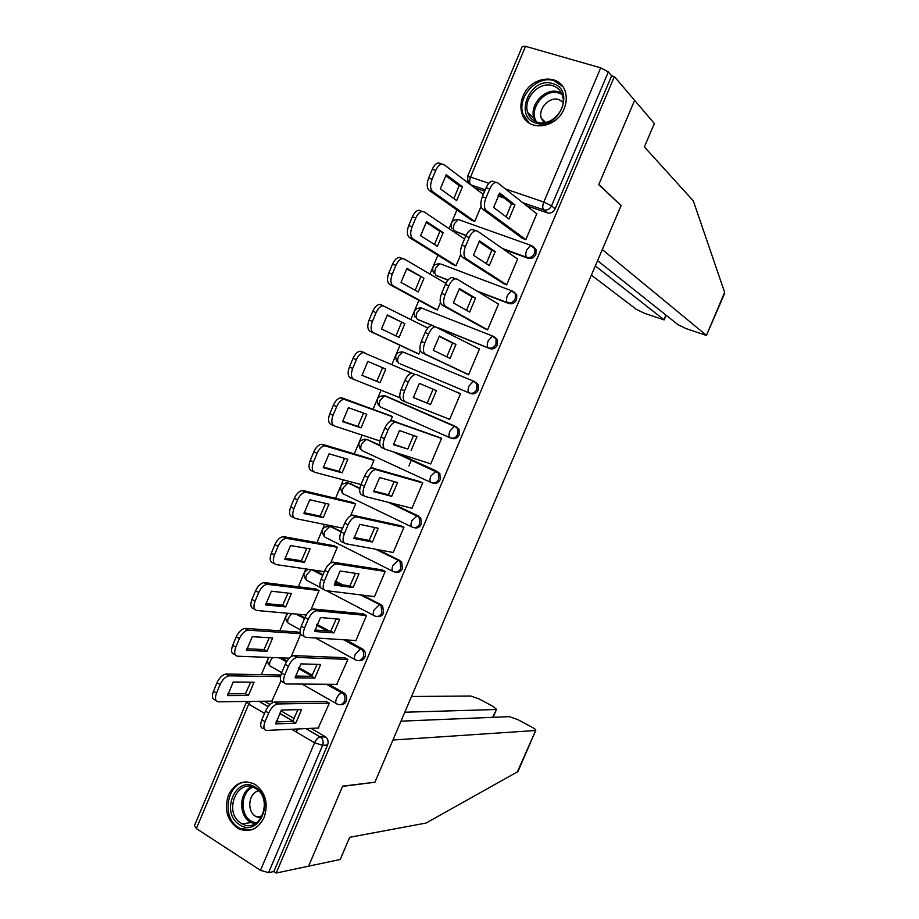 <?xml version="1.0" encoding="UTF-8"?>
<svg xmlns="http://www.w3.org/2000/svg" width="919" height="919" viewBox="0 0 919 919"><rect width="100%" height="100%" fill="white"/><g stroke="black" fill="none" stroke-linecap="round" stroke-linejoin="round"><path stroke-width="1.38" d="M503.807 249.44L528.149 258.296C531.469 259.089 534.042 257.791 535.857 254.368L536.064 249.704L533.606 246.889M477.846 291.645L508.942 303.546C512.239 304.396 514.789 303.132 516.604 299.732L516.731 294.815L514.043 292.024M440.212 328.703L489.816 348.646C493.078 349.553 495.605 348.312 497.409 344.935L497.455 339.766L494.709 337.101M474.066 381.374L402.809 351.931L474.17 381.408L476.766 383.878L476.835 389.323C475.031 392.7 472.515 393.906 469.276 392.953L400.604 364.016L470.735 393.596C473.974 394.561 476.49 393.355 478.282 389.989L478.213 384.544L474.537 381.58M450.815 438.064L451.734 438.397C454.939 439.408 457.444 438.237 459.224 434.894L459.018 429.162L455.1 426.347L457.524 428.587L457.731 434.331C455.939 437.685 453.446 438.857 450.23 437.846C448.713 436.893 448.61 434.63 449.919 431.068L454.296 426.278L455.1 426.347L385.314 395.871L384.452 395.767L380.007 400.351C378.754 403.832 378.95 406.072 380.592 407.083L450.069 437.777M432.608 483.003L432.792 483.049C435.974 484.106 438.455 482.969 440.224 479.638L439.868 473.595L436.1 471.137L438.34 473.124L438.696 479.178C436.916 482.521 434.434 483.658 431.241 482.601C429.678 481.751 429.552 479.557 430.862 476.019L436.1 471.137L395.181 452.447M414.17 527.667C417.249 528.574 419.615 527.426 421.293 524.244L420.753 517.879L417.169 515.777L419.179 517.5L419.73 523.876C417.95 527.196 415.48 528.299 412.321 527.196C410.724 526.461 410.563 524.324 411.861 520.809L417.169 515.777L389.679 502.659M395.698 572.158C398.628 572.87 400.879 571.71 402.43 568.689L401.672 561.991L398.295 560.257L400.064 561.716L400.822 568.424C399.053 571.733 396.606 572.801 393.47 571.641C391.816 571.009 391.643 568.953 392.93 565.461L398.295 560.257L376.468 549.39M377.272 616.477C380.064 617.017 382.178 615.856 383.625 612.984L382.637 605.954L379.49 604.599L380.983 605.77L381.971 612.824C380.213 616.109 377.778 617.154 374.676 615.937C372.988 615.42 372.781 613.421 374.056 609.952L379.49 604.599L360.811 594.915M358.892 660.635C361.535 661.025 363.533 659.853 364.877 657.142C365.9 654.317 365.475 651.858 363.625 649.767L362.431 648.883L360.742 648.791L361.937 649.676C363.798 651.778 364.211 654.236 363.189 657.074C361.443 660.347 359.03 661.347 355.952 660.095C354.217 659.681 353.976 657.751 355.251 654.294L360.742 648.791L344.074 639.796M340.547 704.62C343.063 704.884 344.947 703.724 346.199 701.151C347.256 698.118 346.75 695.545 344.648 693.431L343.786 692.823L342.063 692.834L342.925 693.443C345.027 695.557 345.544 698.141 344.476 701.174C342.73 704.425 340.329 705.401 337.284 704.092C335.504 703.793 335.251 701.921 336.503 698.497C338.031 695.269 339.8 693.385 341.811 692.846L326.808 684.276M228.44 795.061C223.845 809.742 227.223 820.966 238.549 828.731C249.44 833.039 257.963 829.294 264.109 817.496C268.601 803.436 265.602 792.396 255.103 784.401C243.788 779.209 234.896 782.758 228.44 795.061M523.026 96.208C520.625 102.101 520.257 107.787 521.912 113.255C526.817 132.003 556.351 129.119 564.105 108.718C566.391 103.146 566.851 97.747 565.495 92.497C561.038 72.67 530.665 75.645 523.026 96.208M469.827 179.32L468.265 183.03M456.927 209.969L449.069 228.636M437.881 255.229L429.943 274.08M418.892 300.341L410.885 319.387M399.972 345.303L391.885 364.521M381.075 390.207L373.034 409.311M362.178 435.124L354.263 453.906M343.338 479.867L335.561 498.351M324.568 524.473L316.917 542.647M305.855 568.93L298.342 586.793M287.21 613.237L279.824 630.79M268.624 657.395L261.364 674.649M467.564 176.505L522.279 46.467L525.542 46.341L600.704 67.845L608.344 71.935L611.652 75.817L555.179 208.854C553.353 212.289 550.768 213.633 547.414 212.886L526.541 205.695M504.094 197.964L497.972 195.85M484.658 191.267L474.79 187.867L470.746 184.811L485.278 189.796M597.568 260.663L678.165 324.809L686.298 328.68L706.435 335.458L724.62 292.334L693.317 200.87L644.38 146.925L654.362 123.525L614.374 76.599L276.182 873.05L308.589 866.18L342.557 786.388L374.458 782.299M620.566 205.144L598.855 184.363L634.627 100.355L598.74 184.65L621.072 205.615L374.906 782.241L342.672 786.124L308.589 866.18L340.225 859.472L349.702 837.289L426.071 823.045L517.363 771.903L535.766 730.364C536.018 729.778 534.812 728.756 532.147 727.285L517.696 719.566L509.298 716.648L400.983 721.174M611.652 75.817L614.374 76.599M264.373 701.22L270.014 704.505M280.927 710.858L294.287 718.635M311.024 728.376L325.2 736.624L320.731 737.256C323.086 739.381 323.706 742.081 322.603 745.343L268.578 872.648L260.479 870.339L196.356 828.559L194.449 825.664L246.487 701.978M268.578 872.648L273.862 871.545L276.182 873.05M318.238 728.043L329.37 703.127L325.694 701.381M280.709 675.488L279.215 674.971M336.71 684.345L347.922 659.36L344.223 657.659M300.272 633.317L297.319 632.008M355.239 640.509L355.791 640.796L366.532 615.454L362.81 613.789M310.909 609.883L319.077 590.515L315.493 588.907M373.803 596.511L374.424 596.833L385.21 571.388L381.454 569.769M330.702 562.945L337.33 547.23L333.723 545.668M392.39 552.342L393.125 552.71L403.946 527.184L400.167 525.611M350.576 515.823L355.642 503.807L352.011 502.279M410.942 507.989L411.884 508.448L422.74 482.843L418.949 481.292M370.506 468.541L374.01 460.247L370.357 458.753M429.265 463.371L430.712 464.026L441.602 438.34L437.789 436.835M390.518 421.097L392.447 416.537L388.76 415.089M396.64 396.399L400.006 397.766M396.629 396.422L400.041 397.904M445.853 417.812L449.667 419.34M445.841 417.835L449.609 419.466L460.534 393.688L456.743 392.091L460.511 393.734M410.931 372.689L407.289 371.138L410.919 372.723L410.598 373.47M415.181 352.414L418.777 354.091L420.27 350.553M464.83 373.022L468.564 374.757L479.523 348.887L477.742 348.175M433.734 308.393L437.352 310.025L440.454 302.673M483.819 328.198L487.575 329.887L498.58 303.936L497.501 303.523M452.355 264.235L455.996 265.821L460.718 254.632M502.877 283.224L506.656 284.879L517.696 258.836L516.869 258.538M471.033 219.917L474.698 221.468L481.051 206.407M521.992 238.101L525.806 239.71L536.88 213.587L536.179 213.346M408.932 465.944L411.494 459.891M465.933 235.678L454.687 231.14L466.117 235.298M447.898 280.18L436.065 275.344L448.093 279.939M431.896 325.36L417.513 319.398L432.263 325.337M386.589 396.376L456.594 426.933M367.6 439.753L379.938 445.267M396.79 452.952L437.639 471.619M348.048 483.072L359.915 488.092M391.287 503.061L418.742 516.156M329.553 526.334L341.271 531.366M378.111 549.7L399.914 560.544M314.355 570.171L323.017 574.662M335.274 581.015L342.821 584.921M362.488 595.11L381.144 604.782M298.193 614.237L304.821 617.809M316.848 624.3L329.416 631.066M345.785 639.9L362.431 648.883M281.444 657.878L287.015 661.002M298.744 667.573L312.38 675.224M328.554 684.287L343.786 692.823M296.343 732.064L297.641 728.985M271.863 701.128L280.95 680.922M453.515 229.612L456.146 232.128M436.272 275.459L437.57 276.228M418.306 319.812L419.053 320.191M405.325 352.793L404.119 352.471M386.187 396.25L385.268 396.123M367.29 439.696L366.589 439.661M273.862 871.545L327.578 745.01C328.68 741.759 328.06 739.083 325.717 736.969L325.2 736.624M291.174 656.671L300.639 634.225M297.963 709.663L292.667 721.312L276.033 721.92M264.304 728.951L263.546 728.514C260.456 728.124 259.882 725.217 261.835 719.784L265.488 711.122C267.946 705.964 270.887 702.955 274.31 702.093L326.291 701.369M295.792 723.138L301.535 709.583L281.455 710.042L275.597 723.919L295.792 723.138L292.667 721.312M329.37 703.127L277.515 703.965C274.103 704.827 271.162 707.848 268.704 713.006L265.04 721.679C263.087 727.113 263.661 730.019 266.74 730.41L318.813 728.009M254.046 682.197L233.242 682.001L227.521 695.626L248.44 695.511L254.046 682.197M280.467 676.625L229.015 675.821C225.488 676.579 222.524 679.486 220.112 684.54L216.539 693.052C214.644 698.394 215.31 701.312 218.515 701.794L272.438 701.128M250.669 682.162L245.43 693.753L227.889 693.822M215.942 700.267L215.448 699.968C212.232 699.485 211.565 696.568 213.449 691.237L217.01 682.725C219.423 677.682 222.398 674.776 225.925 674.041L229.417 675.81M279.801 674.983L226.327 674.018M245.43 693.753L248.44 695.511M317.066 664.38L311.69 676.315L295.447 676.039M284.155 682.725L283.109 682.128C280.088 681.565 279.56 678.544 281.524 673.087L285.189 664.38C287.567 659.371 290.404 656.453 293.724 655.626L344.855 657.682M314.849 678.096L320.605 664.494L300.95 663.863L295.068 677.797L314.849 678.096L311.69 676.315M347.91 659.382L296.963 657.43C293.655 658.257 290.818 661.186 288.44 666.206L284.764 674.925C282.799 680.393 283.316 683.403 286.337 683.966L337.319 684.356M336.239 618.935L330.771 631.169L314.93 630.009M304.109 636.327L302.753 635.58C299.789 634.834 299.307 631.709 301.283 626.207L304.97 617.476C307.256 612.605 310.013 609.768 313.218 608.975L363.499 613.858M333.965 632.892L339.743 619.245L320.513 617.522L314.62 631.502L333.965 632.892L330.771 631.169M366.509 615.489L316.492 610.721C313.287 611.526 310.542 614.363 308.244 619.245L304.557 627.987C302.569 633.501 303.052 636.626 306.004 637.361L355.894 640.543M374.803 782.494L392.93 740.025L535.249 730.536M518.293 770.788L517.363 771.903M492.573 717.348L496.536 709.33L493.147 706.435L479.098 698.934L470.723 696.016L411.505 696.51M495.938 709.502L404.797 712.225M724.62 292.334L724.517 293.609M591.388 275.16L636.591 309.531L644.701 313.368L664.115 319.915L665.747 314.93M595.328 265.936L663.759 319.525M621.187 205.351L602.313 249.566L706.137 335.102M239.629 824.722C219.652 813.074 236.022 774.2 255.448 787.284C275.826 798.726 259.055 838.335 239.629 824.722M255.723 788.582L255.459 788.422C237.481 776.785 222.743 812.545 241.088 823.206L242.225 823.861C260.203 834.36 273.873 798.68 255.723 788.582M258.63 790.891C248.521 792.775 246.43 811.19 255.746 816.428L261.134 817.99M247.05 781.885C227.349 781.414 220.56 817.267 238.469 827.491L239.997 828.375L251.427 829.857M536.03 123.077C513.066 116.92 530.32 75.967 552.71 83.606C576.133 89.453 558.43 131.233 536.03 123.077M552.675 85.674C539.2 80.952 522.67 98.861 527.724 112.52C529.355 117.368 532.538 120.596 537.247 122.181C550.332 127.063 567.126 109.786 562.566 95.955C560.981 90.717 557.684 87.294 552.675 85.674M563.152 102.101L558.913 99.585C549.47 96.219 537.81 108.706 541.337 118.333L544.014 122.767M562.761 86.558L553.939 80.677C537.167 74.841 516.685 97.173 523.026 114.094L529.103 122.997M272.679 637.912L252.277 636.683L246.533 650.353L267.05 651.272L272.679 637.912M300.375 633.65L247.981 630.147C244.58 630.871 241.708 633.696 239.365 638.613L235.781 647.171C233.874 652.547 234.494 655.557 237.642 656.212L289.336 658.176M269.324 637.717L264.006 649.561L246.855 648.768M235.344 654.914L234.54 654.454C231.393 653.788 230.761 650.767 232.668 645.402L236.24 636.867C238.572 631.95 241.456 629.136 244.868 628.412L248.589 630.147M297.951 632.054L245.465 628.401M264.006 649.561L267.05 651.272M291.369 593.49L271.381 591.193L265.614 604.92L285.729 606.885L291.369 593.49M319.054 590.561L267.027 584.312C263.73 585.001 260.95 587.746 258.698 592.537L255.103 601.118C253.184 606.529 253.759 609.653 256.838 610.48L306.245 614.96M288.038 593.1L282.661 605.23L265.878 603.565M254.839 609.389L253.701 608.769C250.623 607.93 250.037 604.817 251.955 599.406L255.539 590.837C257.802 586.058 260.571 583.324 263.879 582.623L267.82 584.312M316.182 588.999L264.672 582.635M282.661 605.23L285.729 606.885M355.469 573.318L349.932 585.874L334.493 583.818M324.154 589.768L322.454 588.872C319.559 587.942 319.123 584.714 321.11 579.177L324.809 570.412C327.026 565.667 329.691 562.91 332.781 562.152L382.235 569.895M353.149 587.54L358.938 573.835L340.145 571.021L334.229 585.058L353.149 587.54L349.932 585.874M385.176 571.457L336.09 563.841C333 564.611 330.346 567.368 328.117 572.123L324.418 580.9C322.42 586.437 322.856 589.676 325.74 590.595L374.527 596.592M374.768 527.54L369.151 540.406L354.114 537.477M344.28 543.037L342.224 542.003C339.41 540.889 339.008 537.546 341.018 531.963L344.728 523.175C346.877 518.557 349.438 515.881 352.425 515.145L401.098 525.817M372.402 542.026L378.214 528.276L359.846 524.358L353.907 538.442L372.402 542.026L369.151 540.406M403.912 527.276L355.768 516.777C352.781 517.512 350.219 520.2 348.071 524.829L344.361 533.629C342.339 539.212 342.73 542.555 345.544 543.669L393.217 552.503M394.136 481.602L388.427 494.801L373.803 490.976M364.51 496.134L362.063 494.962C359.318 493.664 358.961 490.206 360.995 484.589L364.705 475.766C366.784 471.275 369.266 468.667 372.149 467.966L420.201 481.659M391.712 496.352L397.548 482.567L379.627 477.535L373.654 491.654L391.712 496.352L388.427 494.801M422.694 482.946L375.515 469.552C372.643 470.252 370.173 472.86 368.094 477.363L364.361 486.197C362.327 491.814 362.683 495.272 365.417 496.559L411.976 508.253M310.117 548.907L290.542 545.553L284.764 559.326L304.465 562.359L310.117 548.907M337.296 547.299L286.142 538.304C282.96 538.971 280.272 541.636 278.089 546.288L274.482 554.904C272.552 560.349 273.092 563.577 276.102 564.588L324.304 571.629M306.808 548.344L301.363 560.751L284.97 558.212M274.425 563.715L272.932 562.922C269.922 561.923 269.382 558.695 271.3 553.249L274.907 544.645C277.09 539.993 279.778 537.339 282.96 536.673L287.119 538.327M334.505 545.806L283.937 536.707M301.363 560.751L304.465 562.359M328.945 504.175L309.772 499.764L303.971 513.572L323.258 517.673L328.945 504.175M355.607 503.899L305.338 492.124C302.259 492.768 299.663 495.352 297.561 499.89L293.931 508.529C291.989 514.02 292.483 517.351 295.424 518.523L342.626 528.161M325.648 503.417L320.134 516.122L304.132 512.71M294.103 517.868L292.231 516.926C289.29 515.743 288.784 512.411 290.726 506.932L294.344 498.305C296.446 493.779 299.043 491.194 302.121 490.551L306.486 492.182M352.953 502.509L303.27 490.608M320.134 516.122L323.258 517.673M347.819 459.293L329.071 453.802L323.247 467.668L342.121 472.837L347.819 459.293M373.964 460.35L324.602 445.772C321.639 446.393 319.134 448.909 317.089 453.32L313.459 461.993C311.495 467.518 311.943 470.953 314.815 472.309L361.006 484.554M344.556 458.34L338.973 471.332L323.362 467.059M313.861 471.861L311.598 470.769C308.715 469.402 308.256 465.967 310.22 460.453L313.85 451.792C315.883 447.381 318.388 444.876 321.363 444.256L325.912 445.876M371.644 459.144L322.672 444.359M338.973 471.332L342.121 472.837M413.561 435.503L407.783 449.023L393.562 444.325M384.82 449.046L381.982 447.748C379.306 446.266 378.996 442.705 381.04 437.053L384.774 428.197C386.784 423.82 389.174 421.293 391.953 420.615L440.132 437.685M411.092 450.528L416.95 436.686L399.466 430.529L393.481 444.716L407.783 449.023M441.557 438.466L395.354 422.131C392.585 422.809 390.196 425.336 388.174 429.724L384.441 438.593C382.384 444.256 382.695 447.817 385.36 449.299L430.793 463.854M366.761 414.262L348.427 407.691L342.592 421.603L361.052 427.84L366.761 414.262M392.39 416.663L343.936 399.248C341.087 399.845 338.663 402.292 336.687 406.589L333.046 415.285C331.07 420.856 331.483 424.394 334.286 425.934L379.88 440.948M363.522 413.102L357.87 426.405L342.661 421.247M333.712 425.669L331.035 424.452C328.221 422.912 327.796 419.363 329.772 413.803L333.413 405.118C335.389 400.833 337.801 398.387 340.673 397.789L345.418 399.397M391.207 415.985L342.144 397.95M357.87 426.405L361.052 427.84M433.067 389.231L419.374 383.372L436.422 390.655L433.067 389.231L427.197 403.096L413.389 397.513M405.21 401.787L401.959 400.374C399.363 398.708 399.087 395.021 401.155 389.334L404.9 380.443C406.841 376.181 409.15 373.734 411.827 373.08L415.262 374.538C412.597 375.193 410.288 377.652 408.346 381.913L404.59 390.816C402.522 396.514 402.786 400.19 405.371 401.856L449.667 419.317M436.422 390.655L430.54 404.544L413.366 397.594L419.374 383.372M460.476 393.837L416.824 374.722M430.54 404.544L427.197 403.096M385.773 369.07L367.864 361.42L362.006 375.377L380.041 382.706L385.773 369.07L367.864 361.42M410.873 372.827L363.361 352.551C360.604 353.137 358.272 355.515 356.365 359.697L352.701 368.427C350.702 374.022 351.081 377.675 353.815 379.398L399.995 397.72M382.557 367.703L376.824 381.316L362.017 375.297M353.643 379.317L350.53 377.962C347.784 376.25 347.405 372.597 349.404 367.003L353.057 358.284C354.964 354.102 357.296 351.736 360.053 351.161L364.981 352.77M376.824 381.316L380.041 382.706M455.95 344.464L450.057 358.399L433.331 350.323L439.351 336.044L455.95 344.464L452.573 343.097L446.806 356.825M452.573 343.097L439.179 336.297M468.047 374.538L422.016 352.827C419.489 350.966 419.259 347.175 421.339 341.443L425.106 332.529C426.99 328.382 429.219 325.992 431.781 325.372L433.492 325.625M479.454 349.059L435.261 326.762C432.688 327.394 430.471 329.783 428.576 333.942L424.808 342.867C422.729 348.611 422.947 352.402 425.463 354.252L422.016 352.827M468.621 374.619L425.463 354.252M404.854 323.729L387.358 314.976L381.477 328.991L399.099 337.411L404.854 323.729L387.198 315.206M427.817 328.026L382.855 305.694C380.202 306.245 377.95 308.566 376.101 312.632L372.425 321.397C370.414 327.026 370.748 330.794 373.413 332.689L418.834 353.953M395.963 335.906L401.603 322.408M418.559 353.999L370.104 331.322C367.428 329.427 367.095 325.659 369.093 320.03L372.758 311.277C374.607 307.21 376.859 304.901 379.513 304.35L381.293 304.637M475.56 298.112L469.643 312.092L453.366 302.868L459.408 288.543L475.56 298.112L472.148 296.791L466.53 310.335M472.148 296.791L459.063 289.06M485.117 328.922L442.142 305.108C439.696 303.063 439.512 299.157 441.602 293.391L445.382 284.43C447.208 280.398 449.357 278.078 451.826 277.481L453.664 277.802M498.5 304.132L457.157 279.135L455.33 278.813C452.86 279.422 450.712 281.742 448.886 285.786L445.106 294.746C443.004 300.524 443.176 304.43 445.623 306.475L442.142 305.108M487.621 329.783L445.623 306.475M423.992 278.239L406.933 268.382L401.029 282.432L418.214 291.955L423.992 278.239L406.612 268.842M445.83 283.431L404.337 259.009L402.419 258.653C399.88 259.192 397.709 261.444 395.917 265.407L392.229 274.195C390.196 279.87 390.483 283.753 393.079 285.82L437.41 309.921M415.204 290.289L420.707 276.975M435.089 309.129L389.736 284.511C387.129 282.432 386.842 278.56 388.863 272.886L392.539 264.109C394.331 260.146 396.503 257.906 399.053 257.366L400.971 257.734M495.226 251.599L489.299 265.625L473.469 255.252L479.534 240.87L495.226 251.599L491.791 250.336L486.312 263.673M491.791 250.336L479.017 241.64M503.738 283.776L462.349 257.217C459.959 254.988 459.833 250.967 461.935 245.155L465.726 236.172C467.495 232.231 469.575 229.98 471.941 229.405L473.905 229.819M517.604 259.055L477.432 231.094L475.479 230.68C473.113 231.255 471.045 233.518 469.264 237.458L465.473 246.453C463.36 252.265 463.486 256.298 465.853 258.526L462.349 257.217M506.702 284.787L465.853 258.526M443.199 232.587L426.565 221.617L420.638 235.723L437.41 246.361L443.199 232.587L439.879 231.37L426.094 222.306M464.532 238.997L424.107 211.887L422.074 211.439C419.627 211.956 417.525 214.15 415.79 218.01L412.091 226.832C410.046 232.541 410.299 236.528 412.815 238.791L456.042 265.729M434.515 244.523L439.879 231.37M453.251 264.787L409.449 237.539C406.91 235.275 406.657 231.289 408.691 225.58L412.39 216.769C414.124 212.921 416.215 210.727 418.673 210.21L420.718 210.669M514.973 204.926L509.011 218.998L493.641 207.464L499.729 193.036L514.973 204.926L511.492 203.719L506.162 216.861M511.492 203.719L499.051 194.047M522.67 238.595L482.613 209.153C480.315 206.729 480.223 202.594 482.349 196.746L486.151 187.729C487.863 183.903 489.861 181.709 492.147 181.146L494.215 181.663M536.776 213.817L497.776 182.87L495.72 182.364C493.446 182.915 491.447 185.121 489.724 188.958L485.91 197.987C483.785 203.846 483.865 207.981 486.162 210.405L482.613 209.153M525.829 239.641L486.162 210.405M462.464 186.775L446.266 174.69L440.327 188.843L456.651 200.595L462.464 186.775L459.121 185.627L445.646 175.598M483.314 194.437L443.957 164.593L441.798 164.053C439.443 164.558 437.433 166.684 435.744 170.452L432.022 179.297C429.977 185.052 430.172 189.153 432.619 191.6L474.732 221.399M453.883 198.607L459.121 185.627M471.723 220.411L429.219 190.394C426.761 187.958 426.554 183.857 428.599 178.114L432.309 169.268C433.986 165.512 436.008 163.387 438.374 162.881L440.534 163.433M459.902 220.089L531.745 245.683L534.732 248.727L534.525 253.403C532.698 256.826 530.125 258.136 526.805 257.331L502.417 248.475M528.149 258.296L526.805 257.331C525.461 255.93 525.461 253.391 526.817 249.738L530.642 245.442L536.064 249.704M440.833 264.017L512.492 291.082L515.364 293.942L515.226 298.87C513.411 302.271 510.861 303.546 507.564 302.696L476.41 290.772M508.942 303.546L507.564 302.696C506.174 301.398 506.151 298.939 507.495 295.298L511.446 290.886L516.731 294.815M492.975 336.193L421.235 307.934L493.296 336.32L496.042 338.996L495.996 344.177C494.192 347.566 491.654 348.806 488.38 347.899L438.708 327.922M489.816 348.646L488.38 347.899C486.955 346.716 486.909 344.315 488.242 340.708L492.331 336.17L497.455 339.766M470.735 393.596L469.276 392.953C467.794 391.885 467.725 389.553 469.046 385.969L473.274 381.305L478.213 384.544M547.414 212.886L543.715 209.888L522.75 202.685M500.189 194.931L498.799 194.449M525.542 46.341L470.528 177.068L488.839 183.306M505.484 188.981L543.807 202.042L600.704 67.845M259.147 701.289L268.164 706.55M279.56 713.19L292.885 720.967M305.981 728.606L320.065 736.923L305.82 728.606M260.479 870.339L314.562 742.759L291.576 729.261M278.882 721.817L276.47 720.393M264.534 713.385L248.727 704.115L196.356 828.559M477.558 383.545L477.306 384.131M439.535 473.136L438.96 474.491M420.626 517.707L419.994 519.178M386.922 396.503L383.016 395.515M368.565 440.063L380.018 445.508M430.885 482.429L362.224 450.712C360.535 449.805 360.317 447.622 361.558 444.164L366.153 439.466C359.214 439.592 357.284 442.809 360.351 449.138M350.277 483.497L359.846 488.426M411.769 526.92L343.913 494.192C342.19 493.388 341.937 491.274 343.178 487.84L347.922 483.003C340.777 483.164 338.893 486.438 342.247 492.837M332.046 526.782L341.098 531.791M392.723 571.262L325.659 537.535C323.89 536.834 323.626 534.778 324.855 531.366L329.749 526.403C322.397 526.598 320.547 529.93 324.212 536.409M312.609 569.918L322.787 575.191M335.09 581.578L341.121 584.702M373.746 615.454L326.475 590.687M320.513 587.563L307.463 580.728C305.659 580.142 305.372 578.143 306.59 574.754L311.265 569.723M296.412 614.076L304.545 618.464M316.573 624.954L327.669 630.939M354.849 659.497L315.343 637.958M300.226 629.722L289.336 623.783C287.486 623.3 287.176 621.37 288.382 617.993L291.622 613.639M279.629 657.809L286.567 661.703M298.365 668.32L311.932 675.936M336.032 703.391L301.949 684.081M281.719 672.628L271.266 666.712C269.382 666.321 269.037 664.448 270.243 661.094L272.552 657.544M345.785 482.693L348.6 483.049L359.811 488.678M364.361 439.179L366.922 439.535L380.133 445.853M458.363 219.538L459.466 219.779M330.335 526.426L344.361 533.629M396.79 361.328C394.24 355.159 396.25 352.034 402.809 351.931L398.513 356.388C397.249 359.892 397.422 362.201 399.018 363.315M415.135 317.227C412.803 311.139 414.837 308.037 421.235 307.934L417.077 312.288C415.813 315.814 415.951 318.181 417.513 319.398M433.55 272.989C431.425 266.969 433.492 263.902 439.73 263.799L435.709 268.038C434.423 271.576 434.549 274.011 436.065 275.344M452.045 228.624C450.115 222.674 452.194 219.63 458.282 219.503L454.4 223.639C453.113 227.2 453.205 229.704 454.687 231.14M327.578 745.01L322.603 745.343L314.562 742.759C316.147 739.427 317.985 737.486 320.065 736.923L325.717 736.969M555.179 208.854L551.526 205.833C549.688 209.291 547.081 210.646 543.715 209.888C542.417 208.36 542.44 205.741 543.807 202.042L551.526 205.833L608.344 71.935M470.746 184.811C469.299 183.26 469.23 180.675 470.528 177.068L467.495 176.678L467.989 182.134M246.717 701.45L248.727 704.115L250.301 701.404M277.917 703.931L274.701 702.07M268.704 713.006L265.488 711.122M265.04 721.679L261.835 719.784M213.449 691.237L216.539 693.052M217.01 682.725L220.112 684.54M297.549 657.395L294.31 655.592M288.44 666.206L285.189 664.38M284.764 674.925L281.524 673.087M317.25 610.698L313.976 608.952M308.244 619.245L304.97 617.476M304.557 627.987L301.283 626.207M254.942 823.826L250.106 821.873C238.193 815.061 239.181 791.971 251.542 786.813M252.828 787.192C240.686 791.96 239.56 814.556 251.186 821.184L256.125 823.125M535.26 121.4L533.985 118.459C528.965 104.927 545.358 87.213 558.718 91.923L561.452 93.06M562.06 94.416L559.039 93.106C544.588 87.948 528.011 109.372 536.581 121.951M359.697 648.217L359.272 649.216M232.668 645.402L235.781 647.171M236.24 636.867L239.365 638.613M251.955 599.406L255.103 601.118M255.539 590.837L258.698 592.537M337.032 563.841L333.723 562.152M328.117 572.123L324.809 570.412M324.418 580.9L321.11 579.177M356.871 516.811L353.539 515.18M348.071 524.829L344.728 523.175M376.79 469.62L373.413 468.047M368.094 477.363L364.705 475.766M364.361 486.197L360.995 484.589M271.3 553.249L274.482 554.904M274.907 544.645L278.089 546.288M290.726 506.932L293.931 508.529M294.344 498.305L297.561 499.89M310.22 460.453L313.459 461.993M313.85 451.792L317.089 453.32M396.767 422.246L393.366 420.741M388.174 429.724L384.774 428.197M384.441 438.593L381.04 437.053M329.772 413.803L333.046 415.285M333.413 405.118L336.687 406.589M408.346 381.913L404.9 380.443M404.59 390.816L401.155 389.334M349.404 367.003L352.701 368.427M353.057 358.284L356.365 359.697M428.576 333.942L425.106 332.529M424.808 342.867L421.339 341.443M370.104 331.322L373.413 332.689M369.093 320.03L372.425 321.397M372.758 311.277L376.101 312.632M448.886 285.786L445.382 284.43M445.106 294.746L441.602 293.391M389.736 284.511L393.079 285.82M388.863 272.886L392.229 274.195M392.539 264.109L395.917 265.407M469.264 237.458L465.726 236.172M465.473 246.453L461.935 245.155M409.449 237.539L412.815 238.791M408.691 225.58L412.091 226.832M412.39 216.769L415.79 218.01M489.724 188.958L486.151 187.729M485.91 197.987L482.349 196.746M429.219 190.394L432.619 191.6M428.599 178.114L432.022 179.297M432.309 169.268L435.744 170.452M523.129 114.393L521.912 113.255M344.648 693.431L342.925 693.443L326.521 684.276M268.911 657.407C266.958 660.324 267.245 663.07 269.761 665.655M279.33 657.797L286.498 661.818M298.307 668.446L311.863 676.051M363.625 649.767L361.937 649.676L343.649 639.762M382.637 605.954L360.191 594.834M401.672 561.991L375.607 549.24M420.753 517.879L388.427 502.337M439.868 473.595L393.102 451.78M459.018 429.162L454.296 426.278L384.452 395.767C377.709 395.882 375.733 399.053 378.536 405.302M288.233 613.329C284.993 616.281 284.89 619.429 287.934 622.772M295.952 614.03L304.476 618.625M316.504 625.127L327.233 630.905M308.727 569.355C303.373 571.572 302.512 575.041 306.165 579.751M311.966 569.826L322.707 575.397M335.033 581.784L340.489 584.622M292.839 721.036L279.514 713.27M268.107 706.619L258.986 701.289M277.515 703.965L274.31 702.093M225.925 674.041L229.015 675.821M296.963 657.43L293.724 655.626M316.492 610.721L313.218 608.975M496.536 709.33L493.089 717.325M518.098 771.236L535.766 730.364M664.115 319.915L666.126 315.24M706.435 335.458L724.689 293.218M255.011 823.792L251.232 822.516L242.225 823.861M256.458 816.842L262.248 816.015M541.337 118.333L545.668 122.491M533.985 118.459L527.724 112.52M359.823 648.286L359.478 649.113M244.868 628.412L247.981 630.147M263.879 582.623L267.027 584.312M336.09 563.841L332.781 562.152M355.768 516.777L352.425 515.145M375.515 469.552L372.149 467.966M282.96 536.673L286.142 538.304M302.121 490.551L305.338 492.124M321.363 444.256L324.602 445.772M395.354 422.131L391.953 420.615M340.673 397.789L343.936 399.248M415.262 374.538L411.827 373.08M360.053 351.161L363.361 352.551M435.261 326.762L431.781 325.372M379.513 304.35L382.855 305.694M455.33 278.813L451.826 277.481M399.053 257.366L402.419 258.653M475.479 230.68L471.941 229.405M418.673 210.21L422.074 211.439M495.72 182.364L492.147 181.146M438.374 162.881L441.798 164.053"/></g></svg>
